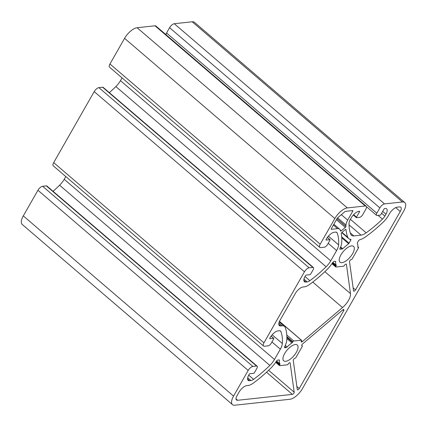 <?xml version="1.0" encoding="UTF-8"?>
<svg xmlns="http://www.w3.org/2000/svg" width="427" height="427" viewBox="0 0 427 427"><rect width="100%" height="100%" fill="white"/><g stroke="black" fill="none" stroke-linecap="round" stroke-linejoin="round"><path stroke-width="0.64" d="M334.138 261.42A1.532 0.651 130.6 0 0 332.66 262.61A18.361 7.814 -49.4 0 1 326.559 270.045A82.619 35.158 -49.4 0 1 309.692 284.398A12.239 5.209 -49.4 0 1 304.398 286.848L303.058 286.992A7.649 3.256 130.6 0 0 295.233 293.621L280.043 320.255A7.649 3.256 130.6 0 0 279.37 325.598A7.649 3.256 130.6 0 0 280.833 325.956L282.172 325.812A12.239 5.209 -49.4 0 1 284.51 326.383A12.239 5.209 -49.4 0 1 285.188 327.36A82.619 35.158 -49.4 0 1 286.816 339.721A18.361 7.814 -49.4 0 1 284.676 346.729A1.532 0.651 130.6 0 0 284.617 347.663A1.532 0.651 130.6 0 0 284.905 347.733L286.074 347.61A1.532 0.651 130.6 0 0 287.115 346.97A15.297 6.512 -49.4 0 1 291.919 342.94A0.918 0.39 130.6 0 0 292.522 342.283L292.799 341.792A0.918 0.39 -49.4 0 1 293.739 340.997L301.318 340.18A0.918 0.39 -49.4 0 1 301.489 340.223A0.918 0.39 -49.4 0 1 301.409 340.869A1.532 0.651 130.6 0 0 301.27 341.942A1.532 0.651 130.6 0 0 302.38 341.584L342.507 307.568A12.239 5.209 130.6 0 0 350.466 293.616L346.425 264.361A1.532 0.651 130.6 0 0 346.313 264.137A1.532 0.651 130.6 0 0 344.456 265.391L344.456 265.402A0.918 0.39 -49.4 0 1 343.516 266.197L335.942 267.014A0.918 0.39 -49.4 0 1 335.766 266.971A0.918 0.39 -49.4 0 1 335.846 266.325L336.129 265.834A0.918 0.39 130.6 0 0 336.241 265.231A15.297 6.512 -49.4 0 1 335.713 261.778A1.532 0.651 130.6 0 0 335.601 261.367A1.532 0.651 130.6 0 0 335.307 261.292L334.138 261.42M166.087 34.763A3.058 1.302 -49.4 0 1 166.562 32.996L169.588 27.696A4.59 1.954 -49.4 0 1 174.28 23.72L192.182 21.788A12.239 5.209 -49.4 0 1 194.52 22.359L404.78 202.553A12.239 5.209 -49.4 0 1 403.702 211.103L302.417 388.666A12.239 5.209 -49.4 0 1 289.906 399.272L234.818 405.212A12.239 5.209 -49.4 0 1 232.48 404.641A12.239 5.209 -49.4 0 1 233.558 396.091L248.183 370.444A4.59 1.954 -49.4 0 1 252.88 366.462L256.579 366.067A3.058 1.302 -49.4 0 1 257.166 366.206A3.058 1.302 -49.4 0 1 256.894 368.346L254.433 372.659A0.763 0.326 -49.4 0 1 253.649 373.326L249.95 373.721A0.763 0.326 130.6 0 0 249.165 374.388L248.813 375.002A7.649 3.256 130.6 0 0 248.14 380.345A7.649 3.256 130.6 0 0 249.603 380.703L250.943 380.558A6.122 2.605 130.6 0 0 253.595 379.336A76.497 32.553 130.6 0 0 269.859 365.416A12.239 5.209 130.6 0 0 274.47 359.481L280.347 349.179A12.239 5.209 130.6 0 0 282.343 343.527A76.497 32.553 130.6 0 0 280.87 331.517A6.122 2.605 130.6 0 0 280.528 331.026A6.122 2.605 130.6 0 0 279.359 330.744L278.02 330.888A7.649 3.256 130.6 0 0 270.195 337.517L269.843 338.136A0.763 0.326 130.6 0 0 269.779 338.67A0.763 0.326 130.6 0 0 269.923 338.702L273.627 338.307A0.763 0.326 -49.4 0 1 273.771 338.339A0.763 0.326 -49.4 0 1 273.702 338.873L271.241 343.191A3.058 1.302 -49.4 0 1 268.113 345.843L264.414 346.244A4.59 1.954 -49.4 0 1 263.534 346.025A4.59 1.954 -49.4 0 1 263.939 342.822L304.451 271.796A4.59 1.954 -49.4 0 1 309.143 267.82L312.847 267.419A3.058 1.302 -49.4 0 1 313.429 267.564A3.058 1.302 -49.4 0 1 313.162 269.699L310.701 274.017A0.763 0.326 -49.4 0 1 309.917 274.678L306.218 275.079A0.763 0.326 130.6 0 0 305.433 275.741L305.081 276.354A7.649 3.256 130.6 0 0 304.408 281.703A7.649 3.256 130.6 0 0 305.871 282.06L307.21 281.911A6.122 2.605 130.6 0 0 309.858 280.688A76.497 32.553 130.6 0 0 326.127 266.768A12.239 5.209 130.6 0 0 330.738 260.833L336.615 250.532A12.239 5.209 130.6 0 0 338.606 244.879A76.497 32.553 130.6 0 0 337.133 232.87A6.122 2.605 130.6 0 0 336.796 232.384A6.122 2.605 130.6 0 0 335.627 232.096L334.282 232.24A7.649 3.256 130.6 0 0 326.463 238.869L326.111 239.488A0.763 0.326 130.6 0 0 326.047 240.022A0.763 0.326 130.6 0 0 326.191 240.059L329.89 239.659A0.763 0.326 -49.4 0 1 330.039 239.696A0.763 0.326 -49.4 0 1 329.97 240.23L327.509 244.543A3.058 1.302 -49.4 0 1 324.381 247.196L320.677 247.596A4.59 1.954 -49.4 0 1 319.802 247.382A4.59 1.954 -49.4 0 1 320.207 244.175L334.837 218.528A12.239 5.209 -49.4 0 1 347.348 207.917L365.256 205.99A4.59 1.954 -49.4 0 1 366.131 206.204A4.59 1.954 -49.4 0 1 365.726 209.411L362.704 214.712A3.058 1.302 -49.4 0 1 359.571 217.364L356.561 217.69A0.763 0.326 -49.4 0 1 356.417 217.653A0.763 0.326 -49.4 0 1 356.481 217.119L359.507 211.819A0.763 0.326 130.6 0 0 359.571 211.28A0.763 0.326 130.6 0 0 359.427 211.248L358.995 211.29A7.649 3.256 130.6 0 0 351.175 217.919L350.081 219.846A6.122 2.605 130.6 0 0 349.078 222.745A76.497 32.553 130.6 0 0 350.887 234.476A12.239 5.209 130.6 0 0 351.517 235.346A12.239 5.209 130.6 0 0 353.855 235.917L361.05 235.144A12.239 5.209 130.6 0 0 366.163 232.827A76.497 32.553 130.6 0 0 382.459 219.147A6.122 2.605 130.6 0 0 384.855 216.094L385.955 214.173A7.649 3.256 130.6 0 0 386.627 208.83A7.649 3.256 130.6 0 0 385.165 208.472L384.732 208.515A0.763 0.326 130.6 0 0 383.953 209.182L380.927 214.482A0.763 0.326 -49.4 0 1 380.147 215.144L377.132 215.47A3.058 1.302 -49.4 0 1 376.55 215.325A3.058 1.302 -49.4 0 1 376.817 213.19L379.843 207.885A4.59 1.954 -49.4 0 1 384.535 203.909L402.442 201.982A12.239 5.209 -49.4 0 1 404.78 202.553M284.644 353.551A10.403 4.425 -49.4 0 1 297.267 345.021A10.403 4.425 -49.4 0 1 293.856 355.798A10.403 4.425 -49.4 0 1 283.725 360.82A10.403 4.425 -49.4 0 1 284.644 353.551M340.906 254.903A10.403 4.425 -49.4 0 1 353.529 246.374A10.403 4.425 -49.4 0 1 350.124 257.155A10.403 4.425 -49.4 0 1 339.993 262.173A10.403 4.425 -49.4 0 1 340.906 254.903M340.041 249.208L342.192 248.978A0.918 0.39 130.6 0 0 342.684 248.722L348.613 243.694A0.918 0.39 130.6 0 0 349.062 243.155L350.818 240.075A0.918 0.39 130.6 0 0 350.898 239.435A0.918 0.39 130.6 0 0 350.786 239.392A16.525 7.029 -49.4 0 1 348.731 238.597A16.525 7.029 -49.4 0 1 347.877 237.423A80.783 34.379 -49.4 0 1 346.03 229.518A0.918 0.39 130.6 0 0 345.961 229.363A0.918 0.39 130.6 0 0 345.299 229.577L341.813 232.528A0.918 0.39 130.6 0 0 341.221 233.596A80.783 34.379 -49.4 0 1 341.712 242.643A16.525 7.029 -49.4 0 1 339.903 248.621A0.918 0.39 130.6 0 0 339.871 249.165A0.918 0.39 130.6 0 0 340.041 249.208L339.801 249M340.159 229.961A80.783 34.379 -49.4 0 1 340.527 230.975A0.918 0.39 130.6 0 0 340.581 231.06A0.918 0.39 130.6 0 0 341.242 230.847L345.331 227.383A0.918 0.39 130.6 0 0 345.934 226.395A80.783 34.379 -49.4 0 1 345.971 225.034A10.403 4.425 -49.4 0 1 347.669 220.102L352.707 211.274A0.918 0.39 130.6 0 0 352.787 210.634A0.918 0.39 130.6 0 0 352.611 210.591L345.422 211.365A0.918 0.39 130.6 0 0 344.931 211.621L337.661 217.786A0.918 0.39 130.6 0 0 337.213 218.325L331.341 228.626A0.918 0.39 130.6 0 0 331.256 229.267A0.918 0.39 130.6 0 0 331.432 229.31L337.597 228.642A10.403 4.425 -49.4 0 1 339.582 229.128A10.403 4.425 -49.4 0 1 340.159 229.961M397.217 207.17L399.624 206.914A6.122 2.605 -49.4 0 1 400.793 207.196A6.122 2.605 -49.4 0 1 400.254 211.472L355.52 289.906A1.532 0.651 -49.4 0 1 353.663 291.161A1.532 0.651 -49.4 0 1 353.551 290.936L349.521 261.735A1.532 0.651 -49.4 0 1 350.103 260.411A1.532 0.651 -49.4 0 1 351.33 259.568L351.336 259.568A0.918 0.39 130.6 0 0 352.275 258.767L358.461 247.916A0.918 0.39 130.6 0 0 358.547 247.276A0.918 0.39 130.6 0 0 358.37 247.233L358.023 247.27A0.918 0.39 -49.4 0 1 357.847 247.228A0.918 0.39 -49.4 0 1 357.783 246.971A15.297 6.512 130.6 0 0 357.351 243.433A1.532 0.651 -49.4 0 1 357.548 242.44L358.328 241.074A1.532 0.651 -49.4 0 1 359.764 239.771A18.361 7.814 130.6 0 0 365.907 236.601A82.619 35.158 130.6 0 0 383.51 221.826A12.239 5.209 130.6 0 0 388.298 215.726L389.397 213.799A7.649 3.256 -49.4 0 1 397.217 207.17M299.252 388.549L343.714 310.605A1.532 0.651 130.6 0 0 343.847 309.538A1.532 0.651 130.6 0 0 342.742 309.89L302.69 343.842A1.532 0.651 130.6 0 0 301.804 345.811A1.532 0.651 130.6 0 0 302.097 345.881A0.918 0.39 -49.4 0 1 302.279 345.923A0.918 0.39 -49.4 0 1 302.199 346.564L296.007 357.415A0.918 0.39 -49.4 0 1 295.068 358.21A1.532 0.651 130.6 0 0 293.835 359.059A1.532 0.651 130.6 0 0 293.253 360.383L297.288 389.579A1.532 0.651 130.6 0 0 297.395 389.803A1.532 0.651 130.6 0 0 299.252 388.549L296.861 386.499M302.097 345.881L301.692 345.534L302.102 345.881M277.876 360.068A1.532 0.651 130.6 0 0 276.392 361.258A18.361 7.814 -49.4 0 1 270.291 368.693A82.619 35.158 -49.4 0 1 253.43 383.046A12.239 5.209 -49.4 0 1 248.13 385.49L246.79 385.634A7.649 3.256 130.6 0 0 238.971 392.264L237.001 395.717A6.122 2.605 130.6 0 0 236.462 399.992A6.122 2.605 130.6 0 0 237.631 400.28L292.378 394.377A1.532 0.651 130.6 0 0 293.611 393.529A1.532 0.651 130.6 0 0 294.187 392.205L290.157 363.009A1.532 0.651 130.6 0 0 290.045 362.785A1.532 0.651 130.6 0 0 288.188 364.044A0.918 0.39 -49.4 0 1 287.248 364.839L279.674 365.656A0.918 0.39 -49.4 0 1 279.498 365.613A0.918 0.39 -49.4 0 1 279.578 364.973L279.861 364.482A0.918 0.39 130.6 0 0 279.973 363.879A15.297 6.512 -49.4 0 1 279.445 360.42A1.532 0.651 130.6 0 0 279.333 360.009A1.532 0.651 130.6 0 0 279.039 359.94L277.876 360.068M232.48 404.641L22.22 224.447A12.239 5.209 -49.4 0 1 23.298 215.897L37.928 190.25A4.59 1.954 -49.4 0 1 42.62 186.273L46.324 185.873A3.058 1.302 -49.4 0 1 46.906 186.017L257.166 366.206M53.065 191.291A76.497 32.553 130.6 0 0 59.604 185.222A12.239 5.209 130.6 0 0 64.215 179.292L65.779 176.548M263.534 346.025L53.279 165.836A4.59 1.954 -49.4 0 1 53.685 162.628L94.196 91.602A4.59 1.954 -49.4 0 1 98.888 87.626L102.592 87.225A3.058 1.302 -49.4 0 1 103.174 87.37L313.429 267.564M109.333 92.648A76.497 32.553 130.6 0 0 115.866 86.574A12.239 5.209 130.6 0 0 120.483 80.644L122.047 77.901M319.802 247.382L109.547 67.188A4.59 1.954 -49.4 0 1 109.952 63.981L124.583 38.334A12.239 5.209 -49.4 0 1 137.094 27.728L154.996 25.796A4.59 1.954 -49.4 0 1 155.876 26.01L366.131 206.204M379.843 207.885L169.588 27.696M384.535 203.909L174.28 23.72M402.442 201.982L192.182 21.788M376.817 213.19L166.562 32.996M280.833 325.956L278.794 324.21M342.684 248.722L340.634 246.966M342.192 248.978L340.426 247.463M348.613 243.694L341.755 237.823M349.062 243.155L341.685 236.836M350.818 240.075L349.788 239.195M347.877 237.423L341.99 232.379M337.597 228.642L333.386 225.034M237.631 400.28L235.998 398.882M292.378 394.377L266.539 372.227M294.187 392.205L268.62 370.294M290.157 363.009L289.81 362.71M279.578 364.973L275.975 361.888M279.861 364.482L276.285 361.418M279.973 363.879L276.589 360.98M279.445 360.42L278.9 359.956M343.714 310.605L342.812 309.831M335.713 261.778L335.163 261.308M341.242 230.847L340.132 229.897M345.331 227.383L336.407 219.734M345.934 226.395L336.983 218.725M345.971 225.034L337.586 217.855M347.669 220.102L341.333 214.674M352.707 211.274L351.987 210.66M400.254 211.472L395.744 207.602M355.52 289.906L353.129 287.851M358.37 247.233L357.815 246.758M385.955 214.173L382.699 211.381M384.855 216.094L381.599 213.303M382.459 219.147L378.055 215.373M366.163 232.827L350.386 219.307M361.05 235.144L349.046 224.853M353.855 235.917L350.257 232.832M359.507 211.819L358.91 211.301M356.481 217.119L353.62 214.664M365.256 205.99L154.996 25.796M347.348 207.917L137.094 27.728M334.837 218.528L124.583 38.334M320.207 244.175L109.952 63.981M329.89 239.659L327.354 237.487M337.133 232.87L336.257 232.123M338.606 244.879L328.416 236.147M336.615 250.532L328.203 243.326M330.738 260.833L120.483 80.644M326.127 266.768L115.866 86.574M309.858 280.688L304.99 276.52M307.21 281.911L303.949 279.119M305.871 282.06L303.832 280.309M312.847 267.419L102.592 87.225M309.143 267.82L98.888 87.626M304.451 271.796L94.196 91.602M263.939 342.822L53.685 162.628M273.627 338.307L271.092 336.129M280.87 331.517L279.995 330.77M282.343 343.527L272.148 334.795M280.347 349.179L271.94 341.968M274.47 359.481L64.215 179.292M269.859 365.416L59.604 185.222M253.595 379.336L248.727 375.162M250.943 380.558L247.687 377.767M249.603 380.703L247.564 378.957M256.579 366.067L46.324 185.873M252.88 366.462L42.62 186.273M248.183 370.444L37.928 190.25M233.558 396.091L23.298 215.897M336.241 265.231L332.857 262.333M336.129 265.834L332.553 262.77M335.846 266.325L332.243 263.24M346.425 264.361L346.078 264.062M350.466 293.616L324.856 271.673M342.507 307.568L312.761 282.076M302.38 341.584L301.451 340.789M301.318 340.18L279.445 321.435M293.739 340.997L286.8 335.051M292.799 341.792L286.869 336.711M292.522 342.283L286.88 337.453M291.919 342.94L286.864 338.606M287.115 346.97L285.295 345.411M286.074 347.61L284.788 346.505M284.905 347.733L284.499 347.386M282.172 325.812L278.911 323.015M341.733 232.603L348.731 238.597M333.85 224.218L339.582 229.128M275.671 362.336L279.498 365.613M366.409 206.636L376.55 215.325M301.692 345.422L302.279 345.923M357.826 246.662L358.547 247.276M353.31 214.994L356.417 217.653M327.397 237.428L330.039 239.696M271.129 336.076L273.771 338.339M331.939 263.689L335.766 266.971M279.482 321.36L301.489 340.223M279.263 321.883L284.51 326.383"/></g></svg>
